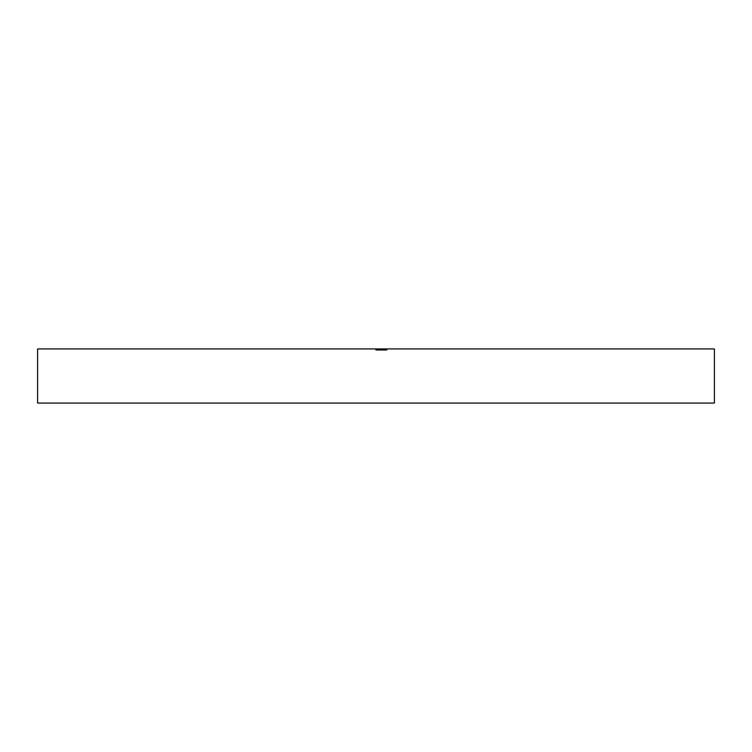 <?xml version="1.0" encoding="UTF-8"?>
<svg xmlns="http://www.w3.org/2000/svg" width="752" height="752" viewBox="0 0 752 752"><rect width="100%" height="100%" fill="white"/><g stroke="black" fill="none" stroke-linecap="round" stroke-linejoin="round"><path stroke-width="0.56" stroke-dasharray="3.76 2.82" d="M37.6 348.928L714.4 348.928L37.6 348.928M375.727 348.928L387.017 348.928L375.727 348.928L387.017 348.928L375.727 348.928L387.017 348.928L375.727 348.928L387.017 348.928L375.737 348.928L387.017 348.928L375.774 348.928L379.939 348.928L375.859 348.928L378.482 348.928L376.827 348.928L376.827 350.282L378.482 350.282L378.482 348.928L378.482 350.282L378.03 348.928L378.03 350.282L375.859 350.282L375.859 348.928L375.859 350.282L379.901 350.282L379.901 348.928L385.644 348.928L376 348.928L376 350.282L386.744 350.282L386.744 348.928L376 348.928L386.744 348.928L386.744 350.282L386.744 348.928L386.744 350.282L385.644 350.282L385.644 348.928L385.644 350.282L385.644 348.928L385.644 350.282L382.336 350.282L382.336 348.928L382.336 350.282L382.336 348.928L382.336 350.282L381.236 350.282L381.236 348.928L381.236 350.282L381.236 348.928L381.236 350.282L376 350.282L376 348.928L376 350.282L376 348.928L376 350.282L386.744 350.282L375.859 350.282L382.524 350.282L382.524 348.928L379.901 348.928L379.901 350.282L383.99 350.282L383.99 348.928L382.524 348.928L382.524 350.282L383.971 350.282L382.448 350.282L382.448 348.928L383.99 348.928L383.99 350.282L379.722 350.282L379.722 348.928L382.448 348.928L382.448 350.282L379.722 350.282L379.722 348.928L379.722 350.282L376.827 350.282L376.827 348.928L379.722 348.928L379.722 350.282L375.981 350.282L387.017 350.282L387.017 348.928L376 348.928L387.017 348.928L387.017 350.282L387.017 348.928L387.017 350.282L376 350.282L376 348.928L376 350.282L376 348.928L387.017 348.928L387.017 350.282L376 350.282L387.017 350.282L387.017 348.928L387.017 350.282L376 350.282L376 348.928L376 350.282L376 348.928L376 350.282L377.354 350.282L377.354 348.928L377.354 350.282L375.859 350.282L375.859 348.928L375.859 350.282L379.948 350.282L379.948 348.928L379.948 350.282L383.99 350.282L383.99 348.928L379.948 348.928L379.939 350.282L375.859 350.282L387.017 350.282L387.017 348.928L382.336 348.928L383.99 348.928L383.99 350.282L382.336 350.282L382.336 348.928L382.336 350.282L387.017 350.282L379.948 350.282L383.022 350.282L380.681 350.282L380.681 348.928L379.581 348.928L380.681 348.928L380.681 350.282L380.681 348.928L382.289 348.928L382.289 350.282L382.289 348.928L383.022 348.928L383.022 350.282L383.022 348.928L380.681 348.928L380.681 350.282L376.827 350.282L383.022 350.282L383.022 348.928L379.91 348.928L379.91 350.282L379.91 348.928L376.827 348.928L376.827 350.282L376.827 348.928L383.022 348.928L383.022 350.282L379.939 350.282L379.939 348.928L383.022 348.928L375.859 348.928L377.354 348.928L376 348.928L376 350.282L383.849 350.282L383.849 348.928L376 348.928L383.99 348.928L382.486 348.928L383.849 348.928L383.849 350.282L383.849 348.928L383.849 350.282L382.486 350.282L382.486 348.928L382.486 350.282L383.595 350.282L383.595 348.928L383.99 350.282L383.99 348.928L383.99 350.282L382.091 350.282L382.091 348.928L383.99 348.928L382.091 348.928L382.091 350.282L383.99 350.282L383.99 348.928L383.99 350.282L380.249 350.282L380.249 348.928L380.249 350.282L376 350.282L376 348.928L376 350.282L376 348.928L376 350.282L380.258 350.282L380.258 348.928L376 348.928L383.022 348.928L380.258 348.928L380.258 350.282L383.022 350.282L383.022 348.928L383.022 350.282L379.055 350.282L379.055 348.928L379.055 350.282L376 350.282L376 348.928L376 350.282L376 348.928L376 350.282L379.995 350.282L379.995 348.928L376 348.928L383.022 348.928L379.995 348.928L379.995 350.282L383.022 350.282L383.022 348.928L383.022 350.282L379.299 350.282L379.299 348.928L379.299 350.282L376 350.282L376 348.928L376 350.282L376 348.928L383.849 348.928L383.849 350.282L376 350.282L383.99 350.282L382.091 350.282L383.99 350.282L382.486 350.282L383.849 350.282L383.849 348.928L383.849 350.282L376 350.282L376 348.928L376 350.282L376 348.928L376 350.282L377.354 350.282L377.354 348.928L377.354 350.282L375.859 350.282L375.859 348.928L375.859 350.282L379.948 350.282L379.948 348.928L379.948 350.282L383.99 350.282L383.99 348.928L379.948 348.928L379.939 350.282L375.859 350.282L383.849 350.282L383.849 348.928L382.401 348.928L383.99 348.928L383.99 350.282L382.401 350.282L382.401 348.928L382.401 350.282L383.99 350.282L376.827 350.282L383.022 350.282L383.022 348.928L379.91 348.928L379.91 350.282L379.91 348.928L376.827 348.928L376.827 350.282L376.827 348.928L383.022 348.928L383.022 350.282L379.939 350.282L379.939 348.928L383.022 348.928L376 348.928L376 350.282L383.849 350.282L383.849 348.928L376 348.928L383.99 348.928L382.439 348.928L383.849 348.928L383.849 350.282L383.849 348.928L383.849 350.282L382.439 350.282L382.439 348.928L382.439 350.282L383.99 350.282L383.99 348.928L383.99 350.282L380.014 350.282L380.014 348.928L380.014 350.282L376 350.282L376 348.928L376 350.282L376 348.928L376 350.282L379.694 350.282L379.694 348.928L379.694 350.282L381.48 350.282L381.48 348.928L381.48 350.282L383.022 350.282L383.022 348.928L383.022 350.282L380.944 350.282L380.944 348.928L383.022 348.928L376 348.928L380.944 348.928L380.944 350.282L378.839 350.282L378.839 348.928L378.839 350.282L376 350.282L376 348.928L376 350.282L376 348.928L376 350.282L383.99 350.282L376 350.282L383.849 350.282L383.849 348.928L376 348.928L383.99 348.928L382.439 348.928L383.849 348.928L383.849 350.282L383.849 348.928L383.849 350.282L382.439 350.282L382.439 348.928L382.439 350.282L383.99 350.282L383.99 348.928L383.99 350.282L380.014 350.282L380.014 348.928L380.014 350.282L376 350.282L376 348.928L376 350.282L376 348.928L376 350.282L379.694 350.282L379.694 348.928L379.694 350.282L381.48 350.282L381.48 348.928L381.48 350.282L383.022 350.282L383.022 348.928L383.022 350.282L380.944 350.282L380.944 348.928L386.744 348.928L386.744 350.282L386.744 348.928L386.744 350.282L385.644 350.282L385.644 348.928L385.644 350.282L385.644 348.928L385.644 350.282L382.815 350.282L382.815 348.928L383.022 350.282L376 350.282L376 348.928L380.944 348.928L380.944 350.282L378.839 350.282L378.839 348.928L378.839 350.282L376 350.282L376 348.928L376 350.282L382.994 350.282L383.022 348.928L383.022 350.282L379.506 350.282L379.506 348.928L379.506 350.282L375.727 350.282L375.727 348.928L375.727 350.282L378.754 350.282L378.754 348.928L375.727 348.928L387.017 348.928L384.263 348.928L386.265 348.928L384.921 348.928L385.917 348.928L385.917 350.282L384.263 350.282L384.263 348.928L384.263 350.282L384.263 348.928L384.263 350.282L387.017 350.282L387.017 348.928L387.017 350.282L384.225 350.282L384.225 348.928L384.225 350.282L376 350.282L386.744 350.282L386.744 348.928L376.827 348.928L378.754 348.928L378.754 350.282L378.754 348.928L378.754 350.282L376.827 350.282L376.827 348.928L376.827 350.282L379.553 350.282L379.553 348.928L379.553 350.282L381.922 350.282L381.922 348.928L381.922 350.282L381.367 350.282L381.367 348.928L381.367 350.282L386.744 350.282L375.727 350.282L382.007 350.282L382.016 348.928L382.016 350.282L381.104 350.282L381.104 348.928L381.104 350.282L379.196 350.282L379.196 348.928L379.196 350.282L375.727 350.282L375.727 348.928L375.727 350.282L378.895 350.282L378.895 348.928L375.727 348.928L375.727 350.282L381.367 350.282L381.367 348.928L376.827 348.928L378.895 348.928L378.895 350.282L378.895 348.928L378.895 350.282L377.41 350.282L377.41 348.928L377.41 350.282L376.827 350.282L376.827 348.928L376.827 350.282L379.102 350.282L379.102 348.928L379.102 350.282L382.477 350.282L382.477 348.928L381.367 348.928L381.367 350.282L384.234 350.282L384.234 348.928L382.477 348.928L382.477 350.282L385.917 350.282L385.917 348.928L384.234 348.928L384.234 350.282L375.784 350.282L381.367 350.282L381.367 348.928L375.727 348.928L381.367 348.928L381.367 350.282L387.017 350.282L387.017 348.928L381.367 348.928L387.017 348.928L387.017 350.282L381.367 350.282L381.367 348.928L381.367 350.282L375.727 350.282L375.727 348.928L386.744 348.928L386.265 350.282L386.97 350.282L386.744 348.928L386.744 350.282L385.644 350.282L385.644 348.928L385.644 350.282L385.644 348.928L385.644 350.282L382.815 350.282L382.815 348.928L383.022 350.282L383.022 348.928L383.022 350.282L379.506 350.282L379.506 348.928L379.506 350.282L375.727 350.282L375.727 348.928L375.727 350.282L378.754 350.282L378.754 348.928L375.727 348.928L375.727 350.282L387.017 350.282L376.827 350.282L382.843 350.282L381.367 350.282L381.367 348.928L385.917 348.928L385.917 350.282L384.263 350.282L386.246 350.282L381.367 350.282L385.917 350.282L385.917 348.928L381.367 348.928L381.367 350.282L381.367 348.928L378.67 348.928L378.67 350.282L381.367 350.282L376.827 350.282L378.67 350.282L378.67 348.928L376.827 348.928L376.827 350.282L376.827 348.928L381.367 348.928L381.367 350.282L381.367 348.928L376.827 348.928L382.843 348.928L376.827 348.928L378.754 348.928L378.754 350.282L378.754 348.928L378.754 350.282L376.827 350.282L376.827 348.928L376.827 350.282L379.553 350.282L379.553 348.928L379.553 350.282L381.922 350.282L381.922 348.928L381.922 350.282L381.367 350.282L386.744 350.282L386.744 348.928L381.367 348.928L381.367 350.282L381.922 350.282L375.774 350.282L386.744 350.282L381.367 350.282L381.367 348.928L375.727 348.928L381.367 348.928L381.367 350.282L387.017 350.282L387.017 348.928L381.367 348.928L387.017 348.928L387.017 350.282L381.367 350.282L381.367 348.928L381.367 350.282L375.727 350.282L375.727 348.928L375.727 350.282L378.068 350.282L378.068 348.928L375.727 348.928L378.632 348.928L378.068 348.928L378.068 350.282L378.613 350.282L378.613 348.928L378.613 350.282L376.827 350.282L378.67 350.282L375.746 350.282L387.017 350.282L378.67 350.282L382.843 350.282L381.367 350.282L381.367 348.928L385.917 348.928L382.843 348.928L385.917 348.928L385.917 350.282L381.367 350.282L385.917 350.282L385.917 348.928L381.367 348.928L381.367 350.282L381.367 348.928L378.67 348.928L378.67 350.282L378.67 348.928L376.827 348.928L376.827 350.282L376.827 348.928L381.367 348.928L381.367 350.282L376.827 350.282L376.827 348.928L378.613 348.928L376.827 348.928L376.827 350.282L378.651 350.282L378.651 348.928L378.651 350.282L379.704 350.282L379.704 348.928L378.651 348.928L382.101 348.928L376.931 348.928L387.017 348.928L379.704 348.928L379.704 350.282L381.414 350.282L381.414 348.928L381.414 350.282L382.881 350.282L382.881 348.928L382.881 350.282L384.516 350.282L384.516 348.928L384.516 350.282L387.017 350.282L387.017 348.928L387.017 350.282L385.203 350.282L385.203 348.928L385.203 350.282L384.545 350.282L384.545 348.928L384.545 350.282L385.917 350.282L385.917 348.928L384.263 348.928L385.917 348.928L384.545 348.928L385.917 348.928L385.917 350.282L384.554 350.282L384.554 348.928L384.554 350.282L383.172 350.282L383.172 348.928L383.172 350.282L382.101 350.282L382.101 348.928L382.101 350.282L378.632 350.282L378.632 348.928L378.632 350.282L375.727 350.282L375.727 348.928M714.4 403.072L37.6 403.072L714.4 403.072M380.681 348.928L379.581 348.928L379.581 350.282L380.681 350.282L380.681 348.928L380.681 350.282L380.681 348.928L380.681 350.282L379.581 350.282L379.581 348.928L380.681 348.928M379.581 348.928L379.581 350.282L379.581 348.928M380.681 350.282L379.581 350.282L380.681 350.282M378.068 350.282L387.017 350.282L378.068 350.282M385.644 348.928L385.644 350.282L385.644 348.928L385.644 350.282L386.744 350.282L386.744 348.928L385.644 348.928L386.744 348.928L386.744 350.282L386.744 348.928L386.744 350.282L385.644 350.282L385.644 348.928L385.644 350.282L385.644 348.928L385.644 350.282L376 350.282L376 348.928L385.644 348.928L376 348.928L376 350.282L376 348.928L376 350.282L385.644 350.282L385.644 348.928M385.644 350.282L376 350.282L385.644 350.282"/><path stroke-width="1.13" d="M37.6 348.928L37.6 403.072L714.4 403.072L714.4 348.928L37.6 348.928L714.4 348.928L714.4 403.072L37.6 403.072L37.6 348.928"/></g></svg>
